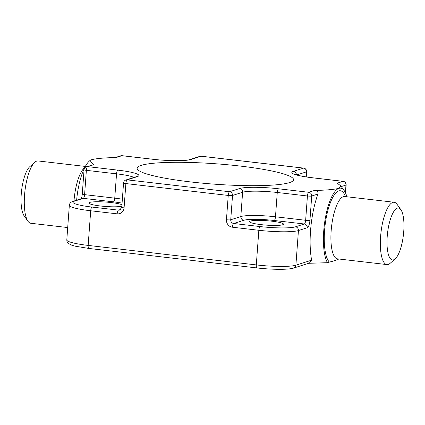 <?xml version="1.0" encoding="UTF-8"?>
<svg xmlns="http://www.w3.org/2000/svg" width="425" height="425" viewBox="0 0 425 425"><rect width="100%" height="100%" fill="white"/><g stroke="black" fill="none" stroke-linecap="round" stroke-linejoin="round"><path stroke-width="0.64" d="M403.75 231.349A26.143 7.99 -83.4 0 1 395.17 258.883A26.143 7.99 -83.4 0 1 387.207 236.635A26.143 7.99 -83.4 0 1 400.876 209.695A26.143 7.99 -83.4 0 1 403.75 231.349M395.17 258.883L390.166 263.288A31.37 9.584 -83.4 0 1 386.92 264.584A31.37 9.584 -83.4 0 1 380.609 236.592A31.37 9.584 -83.4 0 1 394.15 202.258A31.37 9.584 -83.4 0 1 397.014 204.26L400.876 209.695M67.708 227.55L30.85 223.274A31.37 9.584 -83.4 0 1 27.986 221.271L24.124 215.842A26.143 7.99 -83.4 0 1 21.25 194.183A26.143 7.99 -83.4 0 1 29.83 166.648L34.834 162.244A31.37 9.584 -83.4 0 1 38.08 160.953L85.34 166.435M27.986 221.271A31.37 9.584 -83.4 0 1 24.538 195.282A31.37 9.584 -83.4 0 1 34.834 162.244M240.162 166.063A78.428 10.221 4.2 0 0 137.132 168.247A78.428 10.221 4.2 0 0 190.533 181.916A78.428 10.221 4.2 0 0 293.563 179.732A78.428 10.221 4.2 0 0 240.162 166.063M121.848 206.157A16.995 2.215 -175.8 0 1 100.449 205.992A16.995 2.215 -175.8 0 1 88.878 203.033A16.995 2.215 -175.8 0 1 111.201 202.56A16.995 2.215 -175.8 0 1 121.954 204.76M271.926 221.202A16.995 2.215 4.2 0 0 249.602 221.675A16.995 2.215 4.2 0 0 261.173 224.639A16.995 2.215 4.2 0 0 283.496 224.166A16.995 2.215 4.2 0 0 271.926 221.202M345.552 192.998L346.141 184.955A3.4 3.4 0 0 0 343.145 181.326A3.4 1.036 96.6 0 0 342.996 181.342L337.19 183.196L340.808 185.842L338.98 188.333A39.212 11.98 -83.4 0 1 344.234 190.66A39.212 11.98 -83.4 0 1 346.89 196.775M93.505 164.783L87.699 166.637A3.4 3.203 -107.7 0 0 86.413 166.759L93.505 164.783L90.01 160.485L91.715 159.646C96.911 158.435 105.049 157.739 116.131 157.553L121.943 155.699L152.107 159.2A30.85 4.022 -175.8 0 0 191.048 159.465L201.137 156.241L303.508 168.119L293.415 171.339A30.85 4.022 -175.8 0 0 312.832 177.841L342.996 181.342A3.4 3.203 72.3 0 1 345.966 185.077L341.317 186.559M76.638 200.175A39.212 11.98 -83.4 0 1 89.33 161.086L90.01 160.485M311.637 260.164A49.672 15.178 -83.4 0 1 317.953 194.023L311.722 196.015L309.937 220.315A6.795 2.077 96.6 0 1 307.291 227.726L298.44 230.552L295.896 265.189L311.637 260.164L309.427 263.038L293.717 268.053A3.4 3.203 -107.7 0 0 295.896 265.189A31.37 4.091 4.2 0 1 256.302 264.918L258.841 230.281L232.385 227.21A6.795 6.412 -107.7 0 1 226.451 219.741L228.236 195.442L125.864 183.568L124.084 207.867A6.795 6.412 -107.7 0 1 117.157 213.844L90.7 210.773L88.156 245.411L256.302 264.918A3.4 1.036 -83.4 0 0 256.982 267.952A3.4 1.036 -83.4 0 0 257.13 267.936M308.608 263.298L327.478 262.692A39.212 11.98 -83.4 0 1 324.881 220.926A39.212 11.98 -83.4 0 1 338.98 188.333C333.715 189.55 325.577 190.251 314.564 190.427C317.077 190.373 318.203 191.569 317.953 194.023M327.478 262.692L329.37 262.087C332.977 261.253 335.846 260.339 337.965 259.34L338.969 259.022M386.92 264.584L337.466 258.846A31.37 9.584 -83.4 0 1 331.155 230.855A31.37 9.584 -83.4 0 1 344.696 196.52L394.15 202.258M73.993 201.02L73.993 201.02A31.37 9.584 -83.4 0 1 84.708 167.641M329.37 262.087A36.598 11.183 -83.4 0 1 324.551 230.807A36.598 11.183 -83.4 0 1 333.535 196.058A36.598 11.183 -83.4 0 1 345.472 196.61M338.242 258.937A36.598 11.183 -83.4 0 1 337.965 259.34M345.408 192.69L345.966 185.077A3.4 0.441 -175.8 0 0 346.141 184.955M295.476 226.817A3.4 3.203 72.3 0 1 298.44 230.552A31.37 4.091 -175.8 0 1 258.841 230.281A3.4 1.036 96.6 0 1 260.164 226.573A27.97 3.644 4.2 0 0 295.476 226.817L304.327 223.991L274.157 220.49A24.05 3.134 4.2 0 0 243.801 220.283L233.708 223.508L260.164 226.573M122.071 203.139A24.05 3.134 4.2 0 0 113.433 201.843L83.268 198.347A3.4 1.036 -83.4 0 0 84.591 194.639A3.4 0.441 4.2 0 1 82.275 194.05L84.06 169.75A3.4 0.441 4.2 0 0 86.376 170.34L84.591 194.639L114.755 198.14L116.54 173.841L86.376 170.34A3.4 1.036 96.6 0 1 87.699 166.637L117.863 170.138A30.85 4.022 -175.8 0 1 137.28 176.641L127.187 179.865L229.558 191.739L239.647 188.514A30.85 4.022 -175.8 0 1 278.587 188.785L308.752 192.281L314.564 190.427M74.418 201.174A3.4 3.203 -107.7 0 0 73.137 201.296L81.988 198.47A3.4 3.203 -107.7 0 1 83.268 198.347L74.418 201.174A27.97 3.644 4.2 0 0 92.023 207.071A3.4 1.036 96.6 0 0 90.7 210.773A31.37 4.091 -175.8 0 1 69.339 205.307L66.799 239.944A31.37 4.091 4.2 0 0 88.156 245.411A3.4 1.036 -83.4 0 0 88.841 248.444L256.982 267.952C271.517 269.62 288.203 269.891 293.717 268.053M306.106 176.896L306.473 171.849L296.772 174.951M232.523 195.473L230.738 219.773L240.832 216.548L242.617 192.249L232.523 195.473A3.4 0.441 4.2 0 1 228.236 195.442A3.4 1.036 96.6 0 1 229.558 191.739A3.4 3.203 72.3 0 1 232.523 195.473M243.801 220.283A3.4 3.203 -107.7 0 1 240.832 216.548A27.45 3.575 -175.8 0 1 275.48 216.787L277.265 192.488A27.45 3.575 4.2 0 0 242.617 192.249A3.4 3.203 72.3 0 0 239.647 188.514M274.157 220.49A3.4 1.036 -83.4 0 0 275.48 216.787L305.649 220.288L307.429 195.989L277.265 192.488A3.4 1.036 96.6 0 1 278.587 188.785M92.023 207.071L118.479 210.141L120.801 209.398M113.433 201.843A3.4 1.036 -83.4 0 0 114.755 198.14A27.45 3.575 -175.8 0 1 122.358 199.208M133.955 177.416A27.45 3.575 4.2 0 0 116.54 173.841A3.4 1.036 96.6 0 1 117.863 170.138M120.663 155.821A3.4 3.203 72.3 0 1 121.943 155.699A3.4 1.036 96.6 0 1 122.087 155.683A3.4 3.4 0 0 0 120.663 155.821L115.148 157.585M122.087 155.683L152.251 159.184A3.4 1.036 96.6 0 0 152.107 159.2M152.251 159.184C167.227 161.064 186.293 160.995 189.768 159.587A3.4 3.203 72.3 0 1 191.048 159.465M199.856 156.363A3.4 3.203 72.3 0 1 201.137 156.241A3.4 1.036 96.6 0 1 201.285 156.225A3.4 3.4 0 0 0 199.856 156.363L189.768 159.587M201.285 156.225L303.652 168.103A3.4 1.036 96.6 0 0 303.508 168.119A3.4 3.203 -107.7 0 1 306.473 171.849A3.4 0.441 4.2 0 0 306.648 171.727L306.266 176.922M296.39 174.834A3.4 3.203 -107.7 0 0 293.415 171.339M343.145 181.326L312.975 177.831A3.4 1.036 96.6 0 0 312.832 177.841M123.553 182.978A3.4 0.441 4.2 0 0 125.864 183.568A3.4 1.036 96.6 0 1 127.187 179.865A3.4 3.203 -107.7 0 0 125.906 179.988A3.4 3.4 0 0 0 123.553 182.978L121.768 207.278L119.76 210.014A3.4 3.203 72.3 0 1 118.479 210.141A3.4 1.036 96.6 0 0 117.157 213.844M121.768 207.278A3.4 0.441 4.2 0 0 124.084 207.867M137.28 176.641A3.4 3.203 -107.7 0 0 136 176.763L125.906 179.988M232.385 227.21A3.4 1.036 96.6 0 1 233.708 223.508A3.4 3.203 -107.7 0 1 230.738 219.773A3.4 0.441 -175.8 0 1 226.451 219.741M308.752 192.281A3.4 1.036 96.6 0 0 307.429 195.989A3.4 0.441 -175.8 0 0 311.722 196.015A3.4 3.203 -107.7 0 0 308.752 192.281M309.937 220.315A3.4 0.441 4.2 0 1 305.649 220.288A3.4 1.036 -83.4 0 1 304.327 223.991A3.4 3.203 72.3 0 1 307.291 227.726M88.984 248.428A3.4 1.036 -83.4 0 1 88.841 248.444L75.23 246.192L71.713 245.183L68.303 243.392C67.442 242.834 66.938 241.682 66.799 239.944M344.043 196.297L344.696 196.52M344.234 190.66L340.808 185.842M337.466 258.846L336.775 258.91M306.648 171.727A3.4 3.4 0 0 0 303.652 168.103M312.975 177.831C306.542 177.071 301.474 176.205 297.76 175.227L294.174 173.952M82.275 194.05C82.057 196.35 81.653 198.013 81.058 199.038M73.137 201.296C70.805 201.992 69.541 203.331 69.339 205.307M86.413 166.759A3.4 3.4 0 0 0 84.06 169.75"/></g></svg>
